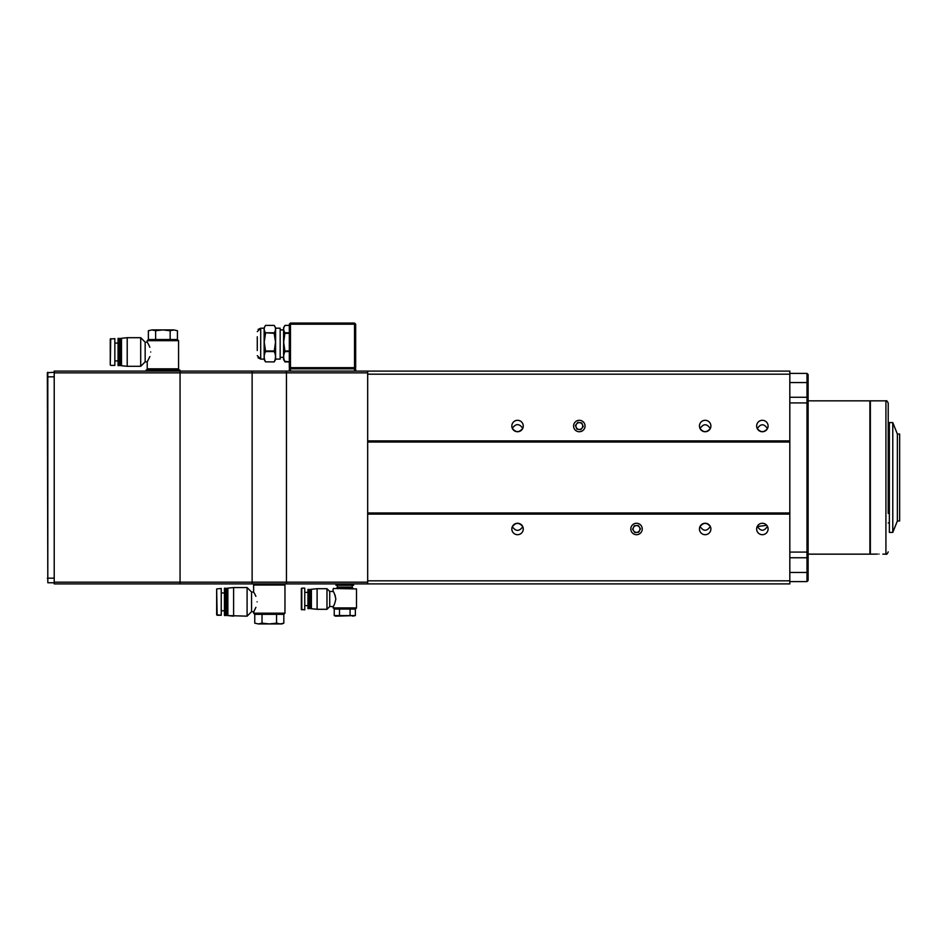 <?xml version="1.0" encoding="UTF-8"?>
<svg xmlns="http://www.w3.org/2000/svg" width="947" height="947" viewBox="0 0 947 947"><rect width="100%" height="100%" fill="white"/><g stroke="black" fill="none" stroke-linecap="round" stroke-linejoin="round"><path stroke-width="1.42" d="M512.232 428.151C515.748 432.767 519.287 432.767 522.851 428.162L520.755 426.02C518.601 424.209 516.458 424.209 514.328 426.02L512.232 428.151M757.174 428.423C760.619 432.696 764.075 432.696 767.555 428.435L765.259 426.02C763.318 424.398 761.388 424.398 759.47 426.02L757.174 428.423M699.94 428.364C703.396 432.708 706.876 432.72 710.38 428.375L708.131 426.02C706.142 424.351 704.166 424.351 702.189 426.02L699.94 428.364M642.244 528.982A5.718 5.718 0 0 0 636.526 523.265A5.718 5.718 0 0 0 630.809 528.982A5.718 5.718 0 0 0 636.526 534.7A5.718 5.718 0 0 0 642.244 528.982M585.045 426.02A5.718 5.718 0 0 0 579.327 420.302A5.718 5.718 0 0 0 573.598 426.02A5.718 5.718 0 0 0 579.327 431.737A5.718 5.718 0 0 0 585.045 426.02M766.75 525.301L757.174 526.579L759.47 528.982C761.412 530.616 763.341 530.616 765.259 528.982L767.555 526.568M768.088 528.982A5.718 5.718 0 0 0 762.371 523.265A5.718 5.718 0 0 0 756.641 528.982A5.718 5.718 0 0 0 762.371 534.7A5.718 5.718 0 0 0 768.088 528.982M710.38 526.639C706.912 522.294 703.432 522.294 699.94 526.65L702.189 528.982C704.177 530.651 706.154 530.651 708.131 528.982L710.38 526.639M710.889 528.982A5.718 5.718 0 0 0 705.16 523.265A5.718 5.718 0 0 0 699.442 528.982A5.718 5.718 0 0 0 705.16 534.7A5.718 5.718 0 0 0 710.889 528.982M522.851 526.852C519.323 522.247 515.784 522.247 512.232 526.863L514.328 528.982C516.47 530.793 518.625 530.793 520.755 528.982L522.851 526.852M523.265 528.982A5.718 5.718 0 0 0 517.547 523.265A5.718 5.718 0 0 0 511.83 528.982A5.718 5.718 0 0 0 517.547 534.7A5.718 5.718 0 0 0 523.265 528.982M768.088 426.02A5.718 5.718 0 0 0 762.371 420.302A5.718 5.718 0 0 0 756.641 426.02A5.718 5.718 0 0 0 762.371 431.737A5.718 5.718 0 0 0 768.088 426.02M710.889 426.02A5.718 5.718 0 0 0 705.16 420.302A5.718 5.718 0 0 0 699.442 426.02A5.718 5.718 0 0 0 705.16 431.737A5.718 5.718 0 0 0 710.889 426.02M523.265 426.02A5.718 5.718 0 0 0 517.547 420.302A5.718 5.718 0 0 0 511.83 426.02A5.718 5.718 0 0 0 517.547 431.737A5.718 5.718 0 0 0 523.265 426.02M789.822 371.106L789.822 374.183L367.673 374.183L367.673 371.106L789.822 371.106M789.822 580.831L789.822 583.897L367.673 583.897L367.673 580.831L789.822 580.831L789.822 374.183M789.822 440.9L367.673 440.9L367.673 374.183M367.673 580.831L367.673 514.114L789.822 514.114M367.673 440.9L367.673 514.114M789.822 442.036L367.673 442.036L367.673 512.966L789.822 512.966M806.986 477.501L806.986 373.402L808.122 374.538L808.122 580.464L806.986 581.612L806.986 477.501M808.122 400.853L869.902 400.853L869.902 554.149L808.122 554.149M789.822 581.612L806.986 581.612M789.822 373.402L806.986 373.402M892.784 422.587L889.351 422.587L889.351 532.415L892.784 532.415L892.784 422.587L897.365 434.034L897.365 520.98L892.784 532.415M897.365 434.034L899.65 434.034L899.65 520.98L897.365 520.98M367.673 371.106L367.673 372.858L286.456 372.858L286.456 582.156L367.673 582.156L367.673 583.897L286.456 583.897L286.456 582.156L286.456 583.897L252.127 583.897L252.127 582.156L286.456 582.156L286.456 371.106L367.673 371.106M286.456 371.106L286.456 372.858L252.127 372.858L252.127 583.897L180.06 583.897L180.06 582.156L252.127 582.156L252.127 371.106L286.456 371.106M252.127 371.106L252.127 372.858L180.06 372.858L180.06 583.897L54.216 583.897L54.216 582.156L180.06 582.156L180.06 371.106L252.127 371.106M179.599 371.106L179.599 369.969L180.06 370.419L180.06 372.858L54.216 372.858L54.216 582.156M145.731 371.106L146.193 369.969L179.599 369.969M146.193 369.969L146.193 371.106M54.216 372.858L54.216 371.106L180.06 371.106M47.812 372.254L47.812 582.76L47.35 372.716L54.216 372.254M47.35 578.179L54.216 578.179L54.216 376.835L47.35 376.835M47.812 582.76L54.216 582.76M148.371 330.728L151.994 329.923L148.371 330.728L148.371 339.535L147.223 340.683L178.569 340.683L178.569 368.821L147.223 368.821L148.371 369.969M148.371 339.535L177.432 339.535L178.569 340.683M149.863 356.581L147.223 361.849L145.163 361.849L145.163 342.163L140.701 337.7L140.701 366.3L127.206 366.3L127.206 337.7L140.701 337.7M127.206 366.3L121.488 365.731L121.488 338.28L127.206 337.7M120.34 338.387L120.34 365.613L120.34 338.387L121.488 338.387M119.192 338.387L118.055 338.387L118.055 365.613L119.192 365.613L119.192 338.387L119.772 338.967M110.728 365.388L114.847 365.388L114.847 338.624L110.266 339.073L110.266 364.926L110.728 338.624M150.691 352C146.832 364.69 146.832 364.69 150.691 352C146.832 339.322 146.832 339.322 150.691 352M149.815 347.289L149.389 346.2M149.2 345.785L148.229 343.856M147.957 343.394L147.223 342.163L145.163 342.163M170.164 330.728L173.798 329.923L151.994 329.923L155.628 330.728L162.896 329.923L170.164 330.728L170.164 339.535M177.432 330.728L173.798 329.923L177.432 330.728L177.432 339.535M155.628 330.728L155.628 339.535M253.891 592.467L254.352 593.236M227.872 615.586L233.601 616.166L233.601 587.554L227.872 588.134L227.872 615.586L247.096 616.166L251.559 611.703L251.559 592.017L253.701 592.147M254.613 593.71L255.891 596.338M255.915 607.347L254.838 609.608M276.56 623.138L269.291 623.943L281.875 623.943L283.828 623.138L280.194 623.943L276.56 623.138L276.56 614.331L254.755 614.331L253.618 613.183L254.092 610.922M281.875 623.943L283.828 623.138L283.828 614.331L284.964 613.183L253.618 613.183M247.096 616.166L247.096 587.554L233.601 587.554L247.096 587.554L251.559 592.017M225.587 588.241L224.451 588.241L224.451 615.479L225.587 615.479L225.587 588.241L226.735 615.479L226.735 588.241L227.872 588.241M216.662 588.927L217.123 615.242L221.243 615.242L221.243 588.478L216.662 588.927L216.662 601.854L216.662 594.538M221.243 615.242L216.662 614.792L216.662 601.854M284.964 613.183L284.964 585.045L283.828 583.897L284.964 585.045L253.618 585.045L254.755 583.897M255.252 594.905L253.737 592.218M257.087 601.854C253.228 589.176 253.228 589.176 257.087 601.854C253.228 614.544 253.228 614.544 257.087 601.854M254.352 610.472L255.879 607.418M262.023 614.331L262.023 623.138L269.291 623.943L258.389 623.943L254.755 623.138L254.755 614.331M262.023 623.138L258.389 623.943L254.755 623.138M283.828 614.331L276.56 614.331M289.309 371.106L289.309 368.821L355.67 368.821L355.67 371.106M290.457 368.821L290.457 367.673L354.521 367.673L354.521 324.205L290.457 324.205L290.457 367.673L289.309 367.673L290.457 368.821L290.457 371.106M354.521 371.106L354.521 367.673L355.67 367.673L354.521 368.821M289.309 367.673L289.309 324.205L290.457 323.057L354.521 323.057L354.521 324.205L355.67 324.205L355.67 367.673M290.457 323.057L290.457 324.205L289.309 324.205M354.521 323.057L355.67 324.205M275.589 328.207L280.158 328.207L280.158 359.102L275.589 359.102M274.594 326.028L274.192 325.401C275.932 327.851 275.932 330.314 274.192 332.788L265.527 332.788C263.799 330.337 263.799 327.875 265.527 325.401L274.192 325.401L275.589 327.757L275.589 359.552L274.192 361.908L274.594 361.269L274.192 361.908L265.527 361.849L274.192 361.908M265.527 332.788L274.192 333.332L275.518 342.151L274.192 351.586C275.932 354.995 275.932 358.416 274.192 361.849M265.527 325.401L264.142 327.757L264.142 359.552L265.527 361.908M265.527 361.849C263.799 358.44 263.799 355.018 265.527 351.586L274.192 351.586M274.192 350.982L265.527 350.982L265.527 351.586M265.527 350.982L264.213 342.151L265.527 333.332M257.276 336.789L257.276 350.52M289.309 325.401L284.976 325.401L283.591 327.757L283.591 359.552L284.976 361.908L284.585 361.269L289.309 361.849M284.976 325.401C283.236 327.851 283.236 330.314 284.976 332.788L283.662 342.151L284.976 351.586C283.236 354.995 283.236 358.416 284.976 361.849M289.309 361.908L284.976 361.908M289.309 351.586L284.976 351.586M284.976 350.982L289.309 350.982M289.309 333.332L284.976 333.332L284.585 334.847M284.976 332.788L289.309 332.788M334.232 615.574L355.362 615.574L335.64 616.166L334.232 615.574L334.232 609.063L333.084 606.553C333.912 606.104 334.824 603.594 335.842 599.001C334.824 594.408 333.912 591.899 333.084 591.449L329.722 591.449L329.722 606.553L326.975 609.3L326.975 588.703L317.115 588.703L317.115 609.3L326.975 609.3M317.115 588.703L311.397 589.271L311.397 608.72L317.115 609.3M310.249 608.613L310.249 589.389L310.249 608.613L311.397 608.613M309.101 608.613L307.964 608.613L307.964 589.389L309.101 589.389L309.101 608.613L309.681 608.033M301.785 609.868L301.785 588.134L304.756 588.134L304.756 609.868L301.324 609.406L301.324 599.001L301.324 609.406M301.324 599.001L301.324 588.584L301.324 599.001M334.232 609.063L355.362 609.063L356.51 607.927L356.51 588.927L333.545 588.478L356.51 588.927M333.084 607.927L356.51 607.927M352.805 588.478L336.789 588.478M336.789 588.016L337.357 587.104L352.237 587.104L352.805 588.016M352.237 587.104L352.237 585.27M337.357 587.104L337.357 585.27M335.984 583.897L335.984 585.27L353.61 585.27L353.61 583.897M333.084 591.449L333.084 588.927M334.374 593.662L335.333 595.947M352.722 616.166L355.362 615.574L355.362 609.063M350.082 615.574L350.082 609.063M339.511 615.574L339.511 609.063M879.053 554.066C874.188 554.161 874.188 554.161 879.053 554.066C883.93 554.161 883.93 554.161 879.053 554.066M875.679 554.137L877.467 554.078M888.215 551.864C887.244 553.971 886.475 554.741 885.918 554.149L885.918 400.853C886.475 400.273 887.244 401.031 888.215 403.138L888.215 513.416M888.215 510.019L888.215 441.598M875.277 554.149L870.364 554.149L870.364 400.853L885.918 400.853M636.715 532.392A3.409 3.409 0 0 0 639.379 527.124A3.409 3.409 0 0 0 633.484 527.443A3.409 3.409 0 0 0 636.715 532.392M638.68 532.273L640.456 528.769L638.302 525.478L634.372 525.692L632.596 529.207L634.75 532.498L638.68 532.273M579.765 422.646A3.409 3.409 0 0 0 576.167 427.322A3.409 3.409 0 0 0 582.026 428.103A3.409 3.409 0 0 0 579.765 422.646M577.824 422.386L575.421 425.511L576.924 429.145L580.831 429.666L583.222 426.541L581.718 422.907L577.824 422.386M808.122 403.86L806.986 402.913L789.822 402.913M789.822 572.462L808.122 572.462M808.122 557.759L789.822 557.759M789.822 382.552L808.122 382.552M789.822 397.255L808.122 397.255M789.822 552.089L806.986 552.089L808.122 551.154M264.142 328.207L260.709 328.207L257.276 331.639L260.709 328.207L260.709 359.102L264.142 359.102M888.215 522.922L889.351 522.922M888.215 432.081L889.351 432.081M120.34 365.613L121.488 365.613M114.847 360.925L118.055 360.925M147.223 340.683L147.223 342.163M147.223 361.849L147.223 368.821M177.432 369.969L178.569 368.821M114.847 343.086L118.055 343.086M145.163 361.849L140.701 366.3M221.243 610.779L224.451 610.779L221.243 610.779M226.735 615.479L224.451 615.479M221.243 592.94L224.451 592.94M251.559 611.703L253.618 611.703M253.618 592.017L253.618 585.045M227.872 588.134L233.601 587.554M280.158 357.386L283.591 357.386M260.709 359.102L257.276 355.67L260.709 359.102L258.01 357.788M280.158 329.923L283.591 329.923M283.591 327.757L284.585 326.04L283.591 327.757M260.709 328.207L258.081 329.438M304.756 605.63L307.964 605.63M329.722 606.553L333.084 606.553M304.756 592.36L307.964 592.36M310.249 589.389L311.397 589.389M329.722 591.449L326.975 588.703M885.918 554.149L882.829 554.149"/></g></svg>

